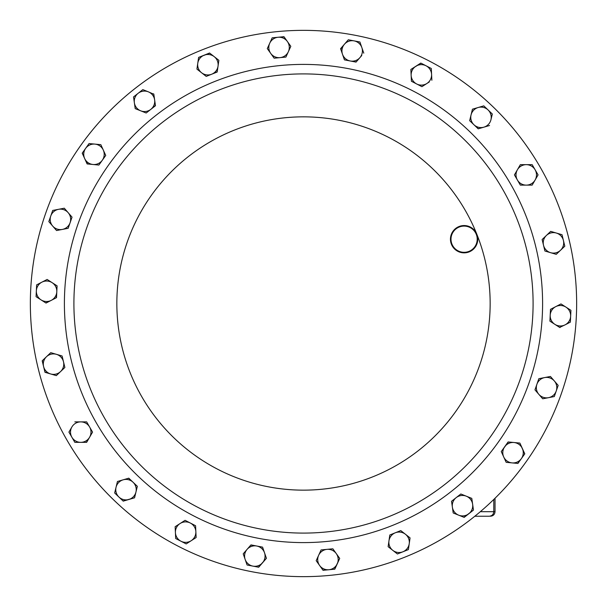 <?xml version="1.0" encoding="UTF-8"?>
<svg xmlns="http://www.w3.org/2000/svg" width="607" height="607" viewBox="0 0 607 607"><rect width="100%" height="100%" fill="white"/><g stroke="black" fill="none" stroke-linecap="round" stroke-linejoin="round"><path stroke-width="0.91" d="M201.979 49.918A273.15 273.15 0 0 1 557.082 201.979A273.15 273.15 0 0 1 405.021 557.082A273.15 273.15 0 0 1 49.918 405.021A273.15 273.15 0 0 1 201.979 49.918A273.15 273.15 0 0 0 66.945 440.075M218.171 90.352A229.59 229.59 0 0 1 516.648 218.171A229.59 229.59 0 0 1 388.829 516.648A229.59 229.59 0 0 1 90.352 388.829A229.59 229.59 0 0 1 218.171 90.352A229.59 229.59 0 0 1 516.648 218.171A229.59 229.59 0 0 1 388.829 516.648M459.029 226.525A13.658 13.658 0 0 1 476.783 234.127A13.658 13.658 0 0 1 469.181 251.882A13.658 13.658 0 0 1 451.426 244.28A13.658 13.658 0 0 1 459.029 226.525M468.976 251.374A13.111 13.111 0 0 0 476.275 234.332A13.111 13.111 0 0 0 459.233 227.033A13.111 13.111 0 0 0 451.934 244.075A13.111 13.111 0 0 0 468.976 251.374M474.826 516.238L489.227 516.238L474.826 516.238M554.305 380.923A10.236 10.236 0 0 1 548.508 397.676L554.305 396.561L558.174 385.392L550.435 376.461L544.631 377.577A10.236 10.236 0 0 1 554.305 380.923M538.834 394.33L542.704 398.791L548.508 397.676A10.236 10.236 0 0 1 538.834 394.33L534.964 389.861L536.899 384.277A10.236 10.236 0 0 1 544.631 377.577L538.834 378.7L534.964 389.861L538.834 394.33A10.236 10.236 0 0 1 536.899 384.277L538.834 378.7L541.846 378.115M52.695 226.077A10.236 10.236 0 0 1 58.492 209.324L52.695 210.439L48.826 221.608L56.565 230.539L62.369 229.423A10.236 10.236 0 0 1 52.695 226.077L56.565 230.539L57.028 230.448M70.101 222.723A10.236 10.236 0 0 1 62.369 229.423L68.166 228.3L72.036 217.139L68.166 212.67A10.236 10.236 0 0 1 70.101 222.723L72.036 217.139L64.296 208.209L58.492 209.324L64.296 208.209L68.166 212.67A10.236 10.236 0 0 0 58.492 209.324M556.346 233.042A10.236 10.236 0 0 1 560.527 250.266L564.806 246.192L562.021 234.704L550.678 231.373L546.406 235.455A10.236 10.236 0 0 1 556.346 233.042L550.678 231.373L548.371 233.574M543.523 245.274A10.236 10.236 0 0 1 546.406 235.455L542.127 239.53L544.911 251.017L550.579 252.679A10.236 10.236 0 0 1 543.523 245.274M558.561 252.14L556.255 254.341L550.579 252.679A10.236 10.236 0 0 0 560.527 250.266L556.255 254.341L553.303 253.476M50.654 373.958A10.236 10.236 0 0 1 46.473 356.734L42.194 360.808L44.979 372.296L56.322 375.627L60.594 371.545A10.236 10.236 0 0 1 50.654 373.958L56.322 375.627L64.873 367.47L63.477 361.726A10.236 10.236 0 0 1 60.594 371.545L64.873 367.47L62.089 355.983L56.421 354.321A10.236 10.236 0 0 1 63.477 361.726L62.089 355.983L56.421 354.321A10.236 10.236 0 0 0 46.473 356.734L50.745 352.659L56.421 354.321M128.881 499.478A10.236 10.236 0 0 1 116.058 487.246L114.662 492.983L123.213 501.139L134.557 497.808L135.945 492.072A10.236 10.236 0 0 1 128.881 499.478M133.062 482.246A10.236 10.236 0 0 1 135.945 492.072L137.341 486.328L133.062 482.246L128.79 478.172L123.115 479.834A10.236 10.236 0 0 1 133.062 482.246L128.563 478.24M123.115 479.834A10.236 10.236 0 0 0 116.058 487.246L117.447 481.503L123.115 479.834L117.447 481.503L117.341 481.958M478.119 107.522A10.236 10.236 0 0 1 490.942 119.754L492.338 114.017L483.787 105.861L472.443 109.192L471.055 114.928A10.236 10.236 0 0 1 478.119 107.522L472.443 109.192L469.659 120.672L473.938 124.754A10.236 10.236 0 0 1 471.055 114.928M483.885 127.166L489.553 125.497L483.885 127.166A10.236 10.236 0 0 1 473.938 124.754L478.21 128.828L483.885 127.166A10.236 10.236 0 0 0 490.942 119.754L492.338 114.017L488.058 109.935M344.442 44.228A10.236 10.236 0 0 1 361.848 47.581L359.921 42.004L348.312 39.766L340.573 48.697L342.507 54.281A10.236 10.236 0 0 1 344.442 44.228L348.312 39.766L351.332 40.343M350.239 60.981A10.236 10.236 0 0 1 342.507 54.281L344.442 59.865L356.043 62.096L359.913 57.635A10.236 10.236 0 0 1 350.239 60.981M361.772 55.487L359.913 57.635A10.236 10.236 0 0 0 361.848 47.581L363.783 53.166L361.848 47.581M262.558 562.772A10.236 10.236 0 0 1 245.152 559.419L247.079 564.996L258.688 567.234L266.427 558.303L264.493 552.719A10.236 10.236 0 0 1 262.558 562.772M256.761 546.019A10.236 10.236 0 0 1 264.493 552.719L262.558 547.135L250.957 544.904L247.087 549.365A10.236 10.236 0 0 1 256.761 546.019L262.558 547.135L263.567 550.041M247.087 549.365A10.236 10.236 0 0 0 245.152 559.419L243.217 553.834L247.087 549.365L243.217 553.834L243.369 554.274M337.257 563.804A10.236 10.236 0 0 1 319.616 565.489L323.038 570.299L334.806 569.176L339.715 558.425L336.286 553.614A10.236 10.236 0 0 1 337.257 563.804M326.976 549.365A10.236 10.236 0 0 1 336.286 553.614L332.856 548.804L321.095 549.927L318.637 555.299A10.236 10.236 0 0 1 326.976 549.365L321.095 549.927M316.186 560.678L318.637 555.299A10.236 10.236 0 0 0 319.616 565.489L316.186 560.678L319.616 565.489M269.743 43.196A10.236 10.236 0 0 1 287.384 41.511L283.962 36.701L272.194 37.824L267.285 48.575L270.714 53.386A10.236 10.236 0 0 1 269.743 43.196L267.285 48.575L274.144 58.196L280.024 57.635A10.236 10.236 0 0 1 270.714 53.386M290.814 46.322L288.363 51.701A10.236 10.236 0 0 1 280.024 57.635L285.905 57.073L288.363 51.701A10.236 10.236 0 0 0 287.384 41.511L290.814 46.322L285.905 57.073L274.144 58.196L272.361 55.692M84.669 158.548A10.236 10.236 0 0 1 94.95 144.109L89.07 143.548L82.211 153.176L87.12 163.928L93.008 164.489A10.236 10.236 0 0 1 84.669 158.548L82.347 152.987M105.739 155.422L102.317 160.233A10.236 10.236 0 0 1 93.008 164.489L98.888 165.051L105.739 155.422L103.289 150.05A10.236 10.236 0 0 1 102.317 160.233L98.888 165.051L93.008 164.489M103.289 150.05A10.236 10.236 0 0 0 94.95 144.109L100.83 144.671L103.289 150.05L100.83 144.671L100.367 144.633M522.331 448.452A10.236 10.236 0 0 1 512.05 462.891L517.93 463.452L524.789 453.824L519.88 443.072L513.992 442.511A10.236 10.236 0 0 1 522.331 448.452M504.683 446.767A10.236 10.236 0 0 1 513.992 442.511L508.112 441.949L501.261 451.578L503.711 456.95A10.236 10.236 0 0 1 504.683 446.767M506.071 462.109L503.711 456.95A10.236 10.236 0 0 0 512.05 462.891L506.17 462.329L512.05 462.891M191.167 540.731A10.236 10.236 0 0 1 175.415 532.612L175.696 538.515L186.197 543.925L196.137 537.536L195.856 531.633A10.236 10.236 0 0 1 191.167 540.731L196.137 537.536L195.985 534.35M190.325 523.029A10.236 10.236 0 0 1 195.856 531.633L195.575 525.73L185.074 520.32L180.104 523.515A10.236 10.236 0 0 1 190.325 523.029M180.947 541.216L175.696 538.515L175.135 526.709L180.104 523.515A10.236 10.236 0 0 0 175.415 532.612L175.135 526.709L185.074 520.32L195.575 525.73L195.856 531.633M415.833 66.269A10.236 10.236 0 0 1 431.585 74.388L431.304 68.485L420.803 63.075L410.863 69.464L411.144 75.367A10.236 10.236 0 0 1 415.833 66.269M416.675 83.971A10.236 10.236 0 0 1 411.144 75.367L411.425 81.27L421.926 86.68L426.896 83.485A10.236 10.236 0 0 1 416.675 83.971L411.425 81.27L410.863 69.464L421.008 63.181M429.286 81.953L426.896 83.485A10.236 10.236 0 0 0 431.585 74.388L431.865 80.291L431.585 74.388M197.776 63.249A10.236 10.236 0 0 1 214.225 56.663L209.582 53.014L198.61 57.407L196.934 69.099L201.577 72.757A10.236 10.236 0 0 1 197.776 63.249L196.934 69.099L206.221 76.406L211.706 74.213A10.236 10.236 0 0 1 201.577 72.757L206.221 76.406L206.661 76.232M218.839 60.548L218.034 66.163A10.236 10.236 0 0 1 211.706 74.213L217.192 72.013L218.034 66.163A10.236 10.236 0 0 0 214.225 56.663L218.877 60.313L214.225 56.663M409.224 543.751A10.236 10.236 0 0 1 392.775 550.337L397.418 553.986L408.39 549.593L410.066 537.901L405.423 534.243A10.236 10.236 0 0 1 409.224 543.751M395.294 532.787A10.236 10.236 0 0 1 405.423 534.243L400.779 530.594L395.294 532.787L389.808 534.987L388.966 540.837A10.236 10.236 0 0 1 395.294 532.787M388.966 540.837A10.236 10.236 0 0 0 392.775 550.337L388.123 546.687L389.808 534.987L400.779 530.594L410.066 537.901L408.39 549.593L402.904 551.793M472.633 504.227A10.236 10.236 0 0 1 458.695 515.184L464.18 517.384L473.468 510.077L471.791 498.377L466.305 496.185A10.236 10.236 0 0 1 472.633 504.227M456.176 497.641A10.236 10.236 0 0 1 466.305 496.185L460.819 493.992L451.532 501.291L452.374 507.141A10.236 10.236 0 0 1 456.176 497.641M453.209 512.991L452.374 507.141A10.236 10.236 0 0 0 458.695 515.184L453.209 512.991L458.695 515.184M134.367 102.773A10.236 10.236 0 0 1 148.305 91.816L142.82 89.616L133.532 96.923L135.209 108.623L140.695 110.815A10.236 10.236 0 0 1 134.367 102.773M150.824 109.359A10.236 10.236 0 0 1 140.695 110.815L146.181 113.008L155.468 105.709L154.626 99.859A10.236 10.236 0 0 1 150.824 109.359L155.438 105.474M153.351 93.835L153.791 94.009L154.626 99.859A10.236 10.236 0 0 0 148.305 91.816L153.821 94.244M41.041 299.873A10.236 10.236 0 0 1 41.883 282.164L36.632 284.873L36.071 296.679L46.011 303.068L51.261 300.359A10.236 10.236 0 0 1 41.041 299.873M56.8 291.747A10.236 10.236 0 0 1 51.261 300.359L56.519 297.65L57.081 285.844L52.111 282.65A10.236 10.236 0 0 1 56.8 291.747L56.307 297.756M46.716 279.675L47.141 279.455L52.111 282.65A10.236 10.236 0 0 0 41.883 282.164L47.141 279.455L49.721 281.117M565.959 307.127A10.236 10.236 0 0 1 565.117 324.836L570.368 322.127L570.929 310.321L560.989 303.932L555.739 306.641A10.236 10.236 0 0 1 565.959 307.127M550.2 315.253A10.236 10.236 0 0 1 555.739 306.641L550.481 309.35L549.919 321.156L554.889 324.35A10.236 10.236 0 0 1 550.2 315.253M560.284 327.325L559.859 327.545L554.889 324.35A10.236 10.236 0 0 0 565.117 324.836L559.662 327.416M80.746 442.344A10.236 10.236 0 0 1 71.884 426.994L68.925 432.108L74.836 442.344L86.649 442.344L89.608 437.222A10.236 10.236 0 0 1 80.746 442.344L74.836 442.344L68.925 432.108L71.884 426.994A10.236 10.236 0 0 1 89.608 426.994A10.236 10.236 0 0 1 89.608 437.222L92.56 432.108L86.649 421.873L74.836 421.873L80.746 421.873M517.392 169.778L514.44 174.892L517.392 180.006L520.351 185.127L526.254 185.127A10.236 10.236 0 0 1 517.392 169.778L520.351 164.656L526.254 164.656A10.236 10.236 0 0 1 535.116 180.006L538.075 174.892L532.164 164.656L520.351 164.656L517.392 169.778A10.236 10.236 0 0 1 526.254 164.656L532.164 164.656L533.697 167.32M538.075 174.892L532.164 185.127L526.254 185.127A10.236 10.236 0 0 0 535.116 180.006L532.164 185.127L529.092 185.127M556.24 390.976L554.305 396.561L548.508 397.676M549.972 376.552L550.435 376.461L558.174 385.392M68.166 228.3L62.369 229.423M50.836 223.93L48.826 221.608L50.76 216.024M550.579 252.679L544.911 251.017L542.127 239.53M559.07 233.839L562.021 234.704L564.806 246.192L560.527 250.266M43.59 366.552L42.369 360.649M47.93 373.161L44.926 372.068M137.341 486.328L136.613 489.31M135.945 492.072L134.557 497.808L123.046 500.98M118.942 497.065L114.662 492.983L116.058 487.246M473.938 124.754L469.659 120.672L470.387 117.69M478.437 128.76L475.987 126.711M347.568 60.465L344.442 59.865L343.433 56.959M340.732 49.137L342.583 46.375M356.195 61.922L353.024 61.519M354.116 40.881L359.921 42.004L360.922 44.903M264.493 552.719L266.427 558.303L258.453 567.188M250.805 545.078L253.976 545.481M250.213 565.603L247.079 564.996L245.152 559.419M329.684 549.107L332.856 548.804L336.286 553.614M337.864 555.83L339.715 558.425L334.571 569.199M328.926 569.738L322.901 570.11M278.074 37.262L284.099 36.89M87.59 163.973L85.845 161.128M87.218 146.15L89.07 143.548L94.95 144.109M503.711 456.95L501.261 451.578L508.347 441.972M513.992 442.511L519.88 443.072L524.653 454.013M521.36 458.634L517.695 463.429M188.785 542.263L186.197 543.925M426.896 83.485L421.926 86.68L419.194 85.276M426.053 65.784L431.304 68.485L431.448 71.558M217.223 71.778L211.706 74.213M198.178 60.442L198.61 57.407L209.772 53.158M397.851 553.812L397.418 553.986L392.775 550.337M390.635 548.652L388.123 546.687M452.374 507.141L451.532 501.291L460.819 493.992L466.305 496.185M471.351 498.203L471.791 498.377L473.468 510.077L463.96 517.293M148.685 111.043L146.181 113.008L140.695 110.815M135.649 108.797L135.209 108.623M142.448 89.912L143.04 89.707M133.532 96.923L138.176 93.273M51.261 300.359L45.813 302.939M52.111 282.65L57.081 285.844M36.352 290.776L36.632 284.873L41.883 282.164M549.919 321.156L550.481 309.35L555.739 306.641M558.152 305.397L560.989 303.932L570.929 310.321L570.368 322.127L565.117 324.836M86.649 421.873L92.56 432.108L91.027 434.771M89.608 437.222L86.414 442.344M516.033 177.654L514.44 174.892L515.973 172.229M523.416 185.127L520.351 185.127L517.392 180.006M392.365 525.472A239.097 239.097 0 0 1 81.528 392.365A239.097 239.097 0 0 1 214.635 81.528A239.097 239.097 0 0 1 525.472 214.635A239.097 239.097 0 0 1 392.365 525.472M476.783 234.127A186.653 186.653 0 0 1 372.873 476.783A186.653 186.653 0 0 1 130.217 372.873A186.653 186.653 0 0 1 234.127 130.217A186.653 186.653 0 0 1 476.783 234.127A186.653 186.653 0 0 1 385.058 471.389A186.653 186.653 0 0 1 141.856 396.826A186.653 186.653 0 0 1 210.174 141.856A186.653 186.653 0 0 1 465.144 210.174M480.334 511.686L495.031 511.686C494.766 514.448 493.248 515.965 490.479 516.238M493.779 499.47L493.779 511.686C493.506 514.448 491.989 515.965 489.227 516.238M495.031 511.686L495.031 498.248"/></g></svg>
